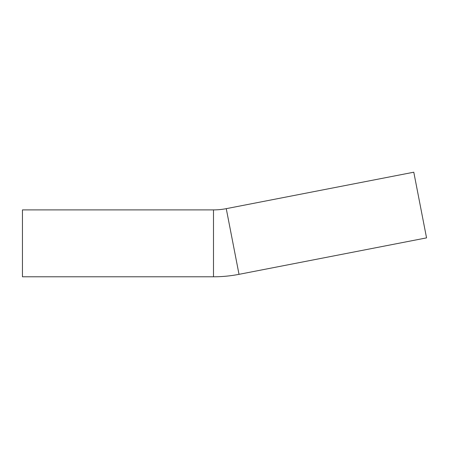 <?xml version="1.0" encoding="UTF-8"?>
<svg xmlns="http://www.w3.org/2000/svg" width="449" height="449" viewBox="0 0 449 449"><rect width="100%" height="100%" fill="white"/><g stroke="black" fill="none" stroke-linecap="round" stroke-linejoin="round"><path stroke-width="0.67" d="M213.488 209.891A66.901 66.901 0 0 0 226.257 208.662L413.787 172.208L426.55 237.88L239.02 274.333C230.59 275.972 222.081 276.792 213.488 276.792L22.45 276.792L22.45 209.891L213.488 209.891L213.488 276.792M226.257 208.662L239.02 274.333"/></g></svg>
